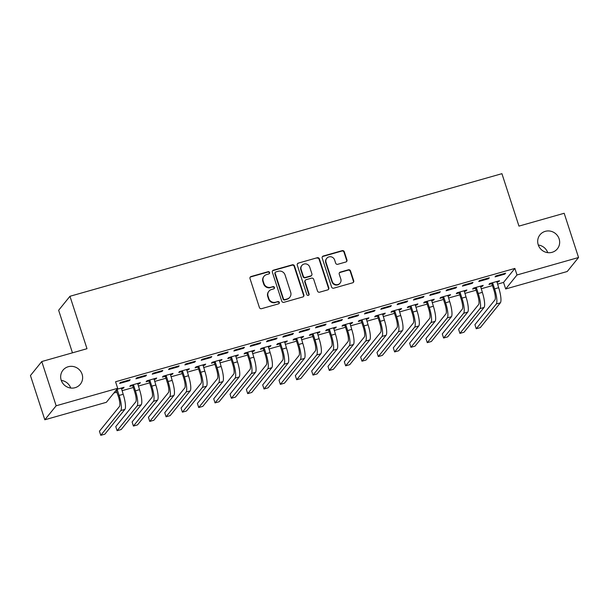 <?xml version="1.0" encoding="UTF-8"?>
<svg xmlns="http://www.w3.org/2000/svg" width="609" height="609" viewBox="0 0 609 609"><rect width="100%" height="100%" fill="white"/><g stroke="black" fill="none" stroke-linecap="round" stroke-linejoin="round"><path stroke-width="0.91" d="M269.597 272.489A1.195 1.149 39 0 0 268.112 271.683L251.091 276.516A1.713 1.644 39 0 0 250.01 278.579L259.411 307.522A1.713 1.644 39 0 0 261.535 308.679L278.564 303.845A1.195 1.149 39 0 0 279.318 302.399A1.195 1.149 39 0 0 277.833 301.592L275.626 302.216A5.481 5.26 39 0 1 268.828 298.532L268.044 296.119A5.481 5.26 39 0 1 271.5 289.511L273.707 288.887A1.195 1.149 39 0 0 274.461 287.448A1.195 1.149 39 0 0 272.969 286.641L270.769 287.265A5.481 5.26 39 0 1 263.971 283.573L263.187 281.16A5.481 5.26 39 0 1 266.643 274.56L268.843 273.936A1.195 1.149 39 0 0 269.597 272.489M269.239 273.73A1.195 1.149 39 0 0 267.808 272.063L250.779 276.889A1.713 1.644 39 0 0 250.139 277.247M278.952 303.647A1.195 1.149 39 0 0 277.529 301.973L275.626 302.216M274.096 288.689A1.195 1.149 39 0 0 272.665 287.014L270.769 287.265M538.227 244.795A11.16 10.718 39 0 0 546.783 252.484A11.16 10.718 39 0 0 557.349 248.853A11.16 10.718 39 0 0 559.123 238.865A11.16 10.718 39 0 0 550.559 231.176A11.16 10.718 39 0 0 539.993 234.808A11.16 10.718 39 0 0 538.227 244.795M61.205 380.183A11.16 10.718 39 0 0 69.761 387.872A11.16 10.718 39 0 0 80.327 384.233A11.16 10.718 39 0 0 82.101 374.253A11.16 10.718 39 0 0 73.537 366.565A11.16 10.718 39 0 0 62.971 370.196A11.16 10.718 39 0 0 61.205 380.183M345.866 261.999A1.713 1.644 39 0 0 346.947 259.936L344.313 251.814A1.713 1.644 39 0 0 342.182 250.657L323.272 256.024A1.713 1.644 39 0 0 322.199 258.087L331.601 287.037A1.713 1.644 39 0 0 333.724 288.186L352.634 282.82A1.713 1.644 39 0 0 353.715 280.757L350.525 270.952A1.713 1.644 39 0 0 348.401 269.795L340.309 272.094A1.713 1.644 39 0 0 339.228 274.157L340.812 279.021A4.583 4.4 39 0 1 335.749 284.609A4.583 4.4 39 0 1 332.24 281.457L326.043 262.395A4.583 4.4 39 0 1 331.106 256.808A4.583 4.4 39 0 1 334.623 259.967L335.65 263.141A1.713 1.644 39 0 0 337.774 264.291L345.866 261.999M497.507 284.137L503.552 282.416L514.871 268.424L115.565 381.752L117.689 388.306L106.369 402.305L44.822 419.776L56.15 405.777L117.689 388.306M514.871 268.424L517.003 274.971L578.55 257.508L567.23 271.507L505.683 288.971L517.003 274.971M44.822 419.776L30.45 375.54L41.77 361.54L86.996 348.706L69.959 296.279L501.923 173.679L518.959 226.106L564.178 213.272L578.55 257.508M41.77 361.54L56.15 405.777M294.474 265.958A1.713 1.644 39 0 0 292.35 264.801L273.441 270.168A1.713 1.644 39 0 0 272.36 272.231L281.769 301.181A1.713 1.644 39 0 0 283.893 302.33L302.802 296.964A1.713 1.644 39 0 0 303.883 294.901L294.474 265.958L294.17 266.331A1.713 1.644 39 0 0 292.046 265.181L273.137 270.548A1.713 1.644 39 0 0 272.497 270.898M298.357 263.096L317.266 257.729A1.713 1.644 39 0 1 319.39 258.886L328.799 287.829A1.713 1.644 39 0 1 327.718 289.892L319.626 292.191A1.713 1.644 39 0 1 317.502 291.041L313.688 279.295A1.713 1.644 39 0 0 311.564 278.146L306.19 279.668A1.713 1.644 39 0 0 305.117 281.731L309.083 293.957A1.195 1.149 39 0 1 307.758 295.418A1.195 1.149 39 0 1 306.845 294.589L297.276 265.159A1.713 1.644 39 0 1 298.357 263.096L317.266 257.729M69.959 296.279L58.639 310.27L72.463 352.832M488.547 278.732L489.309 277.788L479.519 280.566L478.75 281.518L488.547 278.732L488.327 278.069M480.554 286.831L482.427 286.299L483.188 285.355L473.399 288.133L472.63 289.085L475.279 288.331M455.897 288.004L456.659 287.06L446.869 289.838L446.1 290.782L455.897 288.004L455.677 287.334M447.897 296.103L449.777 295.571L450.538 294.627L440.749 297.405L439.98 298.349L442.629 297.595M423.247 297.268L424.009 296.324L414.219 299.103L413.45 300.047L423.247 297.268L423.027 296.598M415.247 305.368L417.127 304.835L417.888 303.891L408.099 306.67L407.33 307.614L409.979 306.86M390.597 306.533L391.359 305.589L381.569 308.367L380.8 309.319L390.597 306.533L390.377 305.87M382.597 314.632L384.477 314.099L385.238 313.155L375.448 315.934L374.68 316.886L377.329 316.132M357.947 315.805L358.709 314.853L348.919 317.639L348.15 318.583L357.947 315.805L357.727 315.135M349.947 323.904L351.827 323.371L352.588 322.42L342.798 325.206L342.03 326.15L344.679 325.396M325.297 325.069L326.059 324.125L316.269 326.904L315.5 327.848L325.297 325.069L325.077 324.399M317.297 333.169L319.177 332.636L319.938 331.692L310.141 334.47L309.38 335.414L312.029 334.661M292.647 334.333L293.409 333.389L283.611 336.168L282.85 337.12L292.647 334.333L292.427 333.671M284.647 342.433L286.527 341.9L287.288 340.956L277.491 343.735L276.73 344.686L279.379 343.933M259.997 343.605L260.759 342.654L250.961 345.44L250.2 346.384L259.997 343.605L259.777 342.936M251.997 351.705L253.877 351.172L254.638 350.221L244.841 353.007L244.08 353.951L246.729 353.197M227.347 352.87L228.109 351.926L218.311 354.704L217.55 355.648L227.347 352.87L227.127 352.2M219.347 360.97L221.227 360.437L221.988 359.493L212.191 362.271L211.43 363.215L214.079 362.462M194.697 362.134L195.459 361.19L185.661 363.969L184.9 364.92L194.697 362.134L194.477 361.472M186.697 370.234L188.577 369.701L189.338 368.757L179.541 371.536L178.78 372.48L181.429 371.734M162.047 371.406L162.809 370.455L153.011 373.241L152.25 374.185L162.047 371.406L161.827 370.736M154.047 379.506L155.927 378.973L156.688 378.022L146.891 380.808L146.13 381.752L148.779 380.998M129.397 380.671L130.159 379.727L120.361 382.505L119.6 383.449L129.397 380.671L129.177 380.001M116.106 390.27L118.344 396.383A8.724 2.017 74.2 0 1 119.471 406.469L99.442 431.225L100.774 435.321L120.803 410.565A13.078 3.022 -105.8 0 0 119.105 395.439L117.271 389.775L116.502 390.719M121.397 388.77L123.277 388.238L123.056 387.568M116.867 389.326L124.038 387.294L123.277 388.238M113.883 393.018L116.966 392.143M122.028 390.704L133.287 387.507M138.35 386.068L149.616 382.871M154.678 381.44L165.937 378.242M171 376.804L182.266 373.606M187.328 372.168L198.587 368.97M203.65 367.539L214.916 364.342M219.978 362.903L231.237 359.706M236.3 358.267L247.566 355.07M252.628 353.639L263.887 350.441M268.95 349.003L280.216 345.805M285.278 344.367L296.537 341.177M301.6 339.738L312.866 336.541M317.928 335.102L329.187 331.905M334.25 330.466L345.516 327.277M350.578 325.838L361.837 322.641M366.9 321.202L378.166 318.005M383.228 316.566L394.487 313.376M399.557 311.937L410.816 308.74M415.878 307.301L427.137 304.104M432.207 302.665L443.466 299.476M448.529 298.037L459.787 294.84M464.857 293.401L476.116 290.204M481.179 288.773L492.445 285.575M137.725 384.134L139.598 383.601L140.367 382.658L130.57 385.436L129.801 386.38L132.45 385.634M145.718 376.035L146.487 375.091L136.69 377.869L135.921 378.813L145.718 376.035L145.505 375.372M170.375 374.87L172.248 374.337L173.017 373.393L163.22 376.172L162.451 377.116L165.1 376.362M178.368 366.77L179.137 365.826L169.34 368.605L168.571 369.549L178.368 366.77L178.155 366.1M203.025 365.606L204.898 365.073L205.667 364.121L195.87 366.907L195.101 367.851L197.75 367.098M211.018 357.506L211.787 356.554L201.99 359.34L201.221 360.284L211.018 357.506L210.805 356.836M235.675 356.334L237.548 355.801L238.317 354.857L228.52 357.635L227.751 358.587L230.408 357.833M243.669 348.234L244.437 347.29L234.64 350.068L233.871 351.02L243.669 348.234L243.455 347.572M268.325 347.069L270.198 346.536L270.967 345.592L261.17 348.371L260.401 349.315L263.058 348.561M276.319 338.969L277.087 338.025L267.29 340.804L266.521 341.748L276.319 338.969L276.105 338.299M300.975 337.805L302.848 337.272L303.617 336.32L293.82 339.106L293.051 340.05L295.708 339.297M308.969 329.705L309.737 328.753L299.94 331.54L299.171 332.484L308.969 329.705L308.755 329.035M333.625 328.533L335.498 328L336.267 327.056L326.47 329.834L325.701 330.786L328.358 330.032M341.619 320.433L342.387 319.489L332.59 322.268L331.829 323.219L341.619 320.433L341.405 319.771M366.275 319.268L368.148 318.735L368.917 317.791L359.12 320.57L358.358 321.514L361.008 320.76M374.269 311.169L375.037 310.225L365.24 313.003L364.479 313.947L374.269 311.169L374.055 310.499M398.925 310.004L400.798 309.471L401.567 308.519L391.77 311.306L391.008 312.25L393.658 311.496M406.919 301.904L407.687 300.96L397.89 303.739L397.129 304.683L406.919 301.904L406.705 301.234M431.575 300.732L433.448 300.199L434.217 299.255L424.42 302.034L423.658 302.985L426.308 302.231M439.569 292.632L440.337 291.688L430.54 294.467L429.779 295.418L439.569 292.632L439.355 291.97M464.225 291.467L466.098 290.935L466.867 289.991L457.07 292.769L456.308 293.713L458.958 292.967M472.219 283.368L472.987 282.424L463.19 285.202L462.429 286.146L472.219 283.368L472.005 282.698M496.875 282.203L498.748 281.67L499.517 280.726L489.72 283.505L488.958 284.449L491.608 283.695M504.869 274.103L505.637 273.159L495.84 275.938L495.079 276.882L504.869 274.103L504.655 273.433M547.719 252.636A11.16 10.718 39 0 0 538.295 245.016M70.705 388.024A11.16 10.718 39 0 0 61.281 380.404M503.552 282.416L505.683 288.971M139.598 383.601L139.385 382.939M155.927 378.973L155.706 378.303M172.248 374.337L172.035 373.667M188.577 369.701L188.356 369.039M204.898 365.073L204.685 364.403M221.227 360.437L221.006 359.767M237.548 355.801L237.335 355.138M253.877 351.172L253.656 350.502M270.198 346.536L269.985 345.866M286.527 341.9L286.306 341.238M302.848 337.272L302.635 336.602M319.177 332.636L318.956 331.966M335.498 328L335.285 327.337M351.827 323.371L351.606 322.701M368.148 318.735L367.935 318.065M384.477 314.099L384.256 313.437M400.798 309.471L400.585 308.801M417.127 304.835L416.906 304.165M433.448 300.199L433.235 299.537M449.777 295.571L449.556 294.901M466.098 290.935L465.885 290.265M482.427 286.299L482.206 285.636M498.748 281.67L498.535 281M264.055 276.258L263.75 276.638A5.481 5.26 39 0 0 262.882 281.541L263.187 281.16M270.465 287.638A5.481 5.26 39 0 1 263.667 283.954L262.882 281.541M268.912 291.216L268.607 291.597A5.481 5.26 39 0 0 267.739 296.492L268.044 296.119M275.321 302.597A5.481 5.26 39 0 1 268.523 298.905L267.739 296.492M303.442 296.613A1.713 1.644 39 0 0 303.571 295.281L294.17 266.331M275.938 271.918A1.195 1.149 39 0 0 275.177 273.365L283.436 298.775A1.195 1.149 39 0 0 284.921 299.582L287.242 298.92A5.481 5.26 39 0 0 290.699 292.32L285.058 274.948A5.481 5.26 39 0 0 278.26 271.264L275.938 271.918M275.367 272.292L275.062 272.672A1.195 1.149 39 0 0 274.872 273.745L275.177 273.365M289.831 297.222L289.526 297.603A5.481 5.26 39 0 1 286.938 299.301L284.616 299.963A1.195 1.149 39 0 1 283.132 299.148L274.872 273.745M328.358 289.541A1.713 1.644 39 0 0 328.495 288.209L319.086 259.259A1.713 1.644 39 0 0 316.962 258.109M305.383 280.201L305.079 280.582A1.713 1.644 39 0 0 304.804 282.112L308.778 294.33L309.083 293.957M308.717 295.198A1.195 1.149 39 0 0 308.778 294.33M309.73 267.115A4.583 4.4 39 0 0 301.881 265.455A4.583 4.4 39 0 0 301.158 269.551L303.335 276.265A1.713 1.644 39 0 0 305.459 277.415L310.826 275.892A1.713 1.644 39 0 0 311.907 273.829L309.73 267.115M301.881 265.455L301.577 265.828A4.583 4.4 39 0 0 300.846 269.924L301.158 269.551M311.641 275.359L311.328 275.74A1.713 1.644 39 0 1 310.521 276.273L305.155 277.795A1.713 1.644 39 0 1 303.031 276.638L300.846 269.924M298.052 263.476A1.713 1.644 39 0 0 297.413 263.826M326.774 258.3L326.47 258.68A4.583 4.4 39 0 0 325.739 262.776L326.043 262.395M340.088 283.116L339.776 283.497A4.583 4.4 39 0 1 331.935 281.83L325.739 262.776M353.273 282.469A1.713 1.644 39 0 0 353.41 281.137L350.221 271.325A1.713 1.644 39 0 0 348.097 270.175L340.005 272.474A1.713 1.644 39 0 0 339.365 272.824M346.506 261.642A1.713 1.644 39 0 0 346.643 260.309L344.001 252.187A1.713 1.644 39 0 0 341.877 251.037L322.968 256.404A1.713 1.644 39 0 0 322.328 256.754M100.774 435.321L104.855 434.164L124.883 409.4A13.078 3.022 -105.8 0 0 123.185 394.282L121.389 388.04M116.89 389.318L117.271 389.775M132.831 386.083L134.665 391.747A8.724 2.017 74.2 0 1 135.799 401.833L115.771 426.597L117.103 430.692L137.132 405.929A13.078 3.022 -105.8 0 0 135.434 390.803L133.592 385.139L132.831 386.083L131.97 385.04M117.103 430.692L121.183 429.535L141.212 404.772A13.078 3.022 -105.8 0 0 139.514 389.646L137.71 383.411M133.219 384.682L133.592 385.139M149.152 381.455L150.994 387.118A8.724 2.017 74.2 0 1 152.121 397.197L132.092 421.961L133.424 426.056L153.453 401.293A13.078 3.022 -105.8 0 0 151.755 386.167L149.921 380.511L149.152 381.455L148.292 380.404M133.424 426.056L137.505 424.899L157.533 400.136A13.078 3.022 -105.8 0 0 155.835 385.01L154.039 378.775M149.54 380.054L149.921 380.511M165.481 376.819L167.315 382.482A8.724 2.017 74.2 0 1 168.449 392.569L148.421 417.325L149.753 421.42L169.782 396.665A13.078 3.022 -105.8 0 0 168.084 381.538L166.242 375.875L165.481 376.819L164.62 375.776M149.753 421.42L153.833 420.263L173.862 395.507A13.078 3.022 -105.8 0 0 172.164 380.381L170.36 374.139M165.869 375.418L166.242 375.875M181.802 372.19L183.644 377.846A8.724 2.017 74.2 0 1 184.771 387.933L164.742 412.696L166.074 416.792L186.103 392.029A13.078 3.022 -105.8 0 0 184.405 376.902L182.571 371.239L181.802 372.19L180.942 371.14M166.074 416.792L170.155 415.635L190.183 390.871A13.078 3.022 -105.8 0 0 188.486 375.745L186.689 369.511M182.19 370.782L182.571 371.239M198.131 367.554L199.965 373.218A8.724 2.017 74.2 0 1 201.099 383.297L181.071 408.06L182.403 412.156L202.432 387.393A13.078 3.022 -105.8 0 0 200.734 372.266L198.892 366.61L198.131 367.554L197.27 366.504M182.403 412.156L186.483 410.999L206.512 386.235A13.078 3.022 -105.8 0 0 204.814 371.109L203.01 364.875M198.519 366.154L198.892 366.61M214.452 362.918L216.294 368.582A8.724 2.017 74.2 0 1 217.421 378.669L197.392 403.424L198.724 407.52L218.753 382.764A13.078 3.022 -105.8 0 0 217.055 367.638L215.221 361.974L214.452 362.918L213.592 361.875M198.724 407.52L202.805 406.363L222.833 381.607A13.078 3.022 -105.8 0 0 221.136 366.481L219.339 360.246M214.84 361.518L215.221 361.974M230.781 358.29L232.615 363.946A8.724 2.017 74.2 0 1 233.749 374.033L213.721 398.796L215.053 402.892L235.082 378.128A13.078 3.022 -105.8 0 0 233.384 363.002L231.542 357.338L230.781 358.29L229.92 357.239M215.053 402.892L219.133 401.734L239.162 376.971A13.078 3.022 -105.8 0 0 237.464 361.845L235.668 355.61M231.169 356.882L231.542 357.338M247.102 353.654L248.944 359.318A8.724 2.017 74.2 0 1 250.071 369.397L230.042 394.16L231.374 398.256L251.403 373.492A13.078 3.022 -105.8 0 0 249.705 358.366L247.871 352.71L247.102 353.654L246.242 352.603M231.374 398.256L235.455 397.098L255.483 372.335A13.078 3.022 -105.8 0 0 253.786 357.209L251.989 350.974M247.498 352.253L247.871 352.71M263.431 349.018L265.265 354.682A8.724 2.017 74.2 0 1 266.399 364.768L246.371 389.524L247.703 393.627L267.732 368.864A13.078 3.022 -105.8 0 0 266.034 353.738L264.192 348.074L263.431 349.018L262.57 347.975M247.703 393.627L251.783 392.462L271.812 367.707A13.078 3.022 -105.8 0 0 270.114 352.581L268.318 346.346M263.819 347.617L264.192 348.074M279.752 344.389L281.594 350.046A8.724 2.017 74.2 0 1 282.728 360.132L262.692 384.896L264.024 388.991L284.053 364.228A13.078 3.022 -105.8 0 0 282.355 349.102L280.521 343.438L279.752 344.389L278.892 343.339M264.024 388.991L268.105 387.834L288.133 363.071A13.078 3.022 -105.8 0 0 286.443 347.945L284.639 341.71M280.148 342.981L280.521 343.438M296.081 339.753L297.915 345.417A8.724 2.017 74.2 0 1 299.049 355.496L279.021 380.26L280.353 384.355L300.382 359.592A13.078 3.022 -105.8 0 0 298.684 344.473L296.842 338.81L296.081 339.753L295.22 338.703M280.353 384.355L284.433 383.198L304.462 358.435A13.078 3.022 -105.8 0 0 302.764 343.309L300.968 337.074M296.469 338.353L296.842 338.81M312.402 335.117L314.244 340.781A8.724 2.017 74.2 0 1 315.378 350.868L295.342 375.624L296.674 379.727L316.703 354.963A13.078 3.022 -105.8 0 0 315.005 339.837L313.171 334.174L312.402 335.117L311.542 334.075M296.674 379.727L300.755 378.562L320.791 353.806A13.078 3.022 -105.8 0 0 319.093 338.68L317.289 332.445M312.798 333.717L313.171 334.174M328.731 330.489L330.565 336.145A8.724 2.017 74.2 0 1 331.699 346.232L311.671 370.995L313.003 375.091L333.032 350.327A13.078 3.022 -105.8 0 0 331.334 335.201L329.492 329.538L328.731 330.489L327.87 329.439M313.003 375.091L317.083 373.934L337.112 349.17A13.078 3.022 -105.8 0 0 335.414 334.044L333.618 327.809M329.119 329.088L329.492 329.538M345.052 325.853L346.894 331.517A8.724 2.017 74.2 0 1 348.028 341.596L327.992 366.359L329.324 370.455L349.353 345.691A13.078 3.022 -105.8 0 0 347.655 330.573L345.821 324.909L345.052 325.853L344.192 324.803M329.324 370.455L333.405 369.298L353.441 344.534A13.078 3.022 -105.8 0 0 351.743 329.408L349.939 323.173M345.448 324.452L345.821 324.909M361.381 321.217L363.215 326.881A8.724 2.017 74.2 0 1 364.349 336.967L344.321 361.723L345.653 365.826L365.682 341.063A13.078 3.022 -105.8 0 0 363.984 325.937L362.142 320.273L361.381 321.217L360.52 320.174M345.653 365.826L349.733 364.662L369.762 339.906A13.078 3.022 -105.8 0 0 368.064 324.78L366.268 318.545M361.769 319.816L362.142 320.273M377.702 316.589L379.544 322.245A8.724 2.017 74.2 0 1 380.678 332.331L360.642 357.095L361.974 361.19L382.003 336.427A13.078 3.022 -105.8 0 0 380.305 321.301L378.471 315.637L377.702 316.589L376.842 315.538M361.974 361.19L366.055 360.033L386.091 335.27A13.078 3.022 -105.8 0 0 384.393 320.144L382.589 313.909M378.098 315.188L378.471 315.637M394.031 311.953L395.865 317.616A8.724 2.017 74.2 0 1 396.999 327.695L376.971 352.459L378.303 356.554L398.332 331.791A13.078 3.022 -105.8 0 0 396.634 316.672L394.792 311.009L394.031 311.953L393.17 310.91M378.303 356.554L382.383 355.397L402.412 330.634A13.078 3.022 -105.8 0 0 400.714 315.508L398.918 309.273M394.419 310.552L394.792 311.009M410.352 307.317L412.194 312.98A8.724 2.017 74.2 0 1 413.328 323.067L393.292 347.83L394.624 351.926L414.653 327.162A13.078 3.022 -105.8 0 0 412.955 312.036L411.121 306.373L410.352 307.317L409.492 306.274M394.624 351.926L398.705 350.761L418.741 326.005A13.078 3.022 -105.8 0 0 417.043 310.879L415.239 304.645M410.748 305.916L411.121 306.373M426.681 302.688L428.523 308.344A8.724 2.017 74.2 0 1 429.649 318.431L409.621 343.194L410.953 347.29L430.982 322.526A13.078 3.022 -105.8 0 0 429.284 307.4L427.442 301.737L426.681 302.688L425.82 301.638M410.953 347.29L415.034 346.133L435.062 321.369A13.078 3.022 -105.8 0 0 433.364 306.243L431.568 300.009M427.069 301.288L427.442 301.737M443.002 298.052L444.844 303.716A8.724 2.017 74.2 0 1 445.978 313.795L425.95 338.558L427.274 342.654L447.303 317.898A13.078 3.022 -105.8 0 0 445.613 302.772L443.771 297.108L443.002 298.052L442.142 297.009M427.274 342.654L431.355 341.497L451.391 316.733A13.078 3.022 -105.8 0 0 449.693 301.607L447.889 295.373M443.398 296.652L443.771 297.108M459.331 293.416L461.173 299.08A8.724 2.017 74.2 0 1 462.3 309.166L442.271 333.93L443.603 338.025L463.632 313.262A13.078 3.022 -105.8 0 0 461.934 298.136L460.092 292.472L459.331 293.416L458.47 292.373M443.603 338.025L447.684 336.861L467.712 312.105A13.078 3.022 -105.8 0 0 466.014 296.979L464.218 290.744M459.719 292.016L460.092 292.472M475.652 288.788L477.494 294.452A8.724 2.017 74.2 0 1 478.628 304.53L458.6 329.294L459.924 333.389L479.961 308.626A13.078 3.022 -105.8 0 0 478.263 293.5L476.421 287.836L475.652 288.788L474.792 287.737M459.924 333.389L464.005 332.232L484.041 307.469A13.078 3.022 -105.8 0 0 482.343 292.343L480.539 286.108M476.048 287.387L476.421 287.836M491.981 284.152L493.823 289.815A8.724 2.017 74.2 0 1 494.95 299.894L474.921 324.658L476.253 328.753L496.282 303.998A13.078 3.022 -105.8 0 0 494.584 288.872L492.742 283.208L491.981 284.152L491.12 283.109M476.253 328.753L480.334 327.596L500.362 302.833A13.078 3.022 -105.8 0 0 498.664 287.707L496.868 281.472M492.369 282.751L492.742 283.208M267.808 272.063L268.112 271.683M277.529 301.973L277.833 301.592M263.667 283.954L263.971 283.573M303.571 295.281L303.883 294.901M273.137 270.548L273.441 270.168M292.046 265.181L292.35 264.801M284.616 299.963L284.921 299.582M286.938 299.301L287.242 298.92M328.495 288.209L328.799 287.829M304.804 282.112L305.117 281.731M305.155 277.795L305.459 277.415M310.521 276.273L310.826 275.892M340.005 272.474L340.309 272.094M348.097 270.175L348.401 269.795M353.41 281.137L353.715 280.757M322.968 256.404L323.272 256.024M341.877 251.037L342.182 250.657M119.105 395.439L123.185 394.282M120.803 410.565L124.883 409.4M135.434 390.803L139.514 389.646M137.132 405.929L141.212 404.772M151.755 386.167L155.835 385.01M153.453 401.293L157.533 400.136M168.084 381.538L172.164 380.381M169.782 396.665L173.862 395.507M184.405 376.902L188.486 375.745M186.103 392.029L190.183 390.871M200.734 372.266L204.814 371.109M202.432 387.393L206.512 386.235M217.055 367.638L221.136 366.481M218.753 382.764L222.833 381.607M233.384 363.002L237.464 361.845M235.082 378.128L239.162 376.971M249.705 358.366L253.786 357.209M251.403 373.492L255.483 372.335M266.034 353.738L270.114 352.581M267.732 368.864L271.812 367.707M282.355 349.102L286.443 347.945M284.053 364.228L288.133 363.071M298.684 344.473L302.764 343.309M300.382 359.592L304.462 358.435M315.005 339.837L319.093 338.68M316.703 354.963L320.791 353.806M331.334 335.201L335.414 334.044M333.032 350.327L337.112 349.17M347.655 330.573L351.743 329.408M349.353 345.691L353.441 344.534M363.984 325.937L368.064 324.78M365.682 341.063L369.762 339.906M380.305 321.301L384.393 320.144M382.003 336.427L386.091 335.27M396.634 316.672L400.714 315.508M398.332 331.791L402.412 330.634M412.955 312.036L417.043 310.879M414.653 327.162L418.741 326.005M429.284 307.4L433.364 306.243M430.982 322.526L435.062 321.369M445.613 302.772L449.693 301.607M447.303 317.898L451.391 316.733M461.934 298.136L466.014 296.979M463.632 313.262L467.712 312.105M478.263 293.5L482.343 292.343M479.961 308.626L484.041 307.469M494.584 288.872L498.664 287.707M496.282 303.998L500.362 302.833"/></g></svg>
